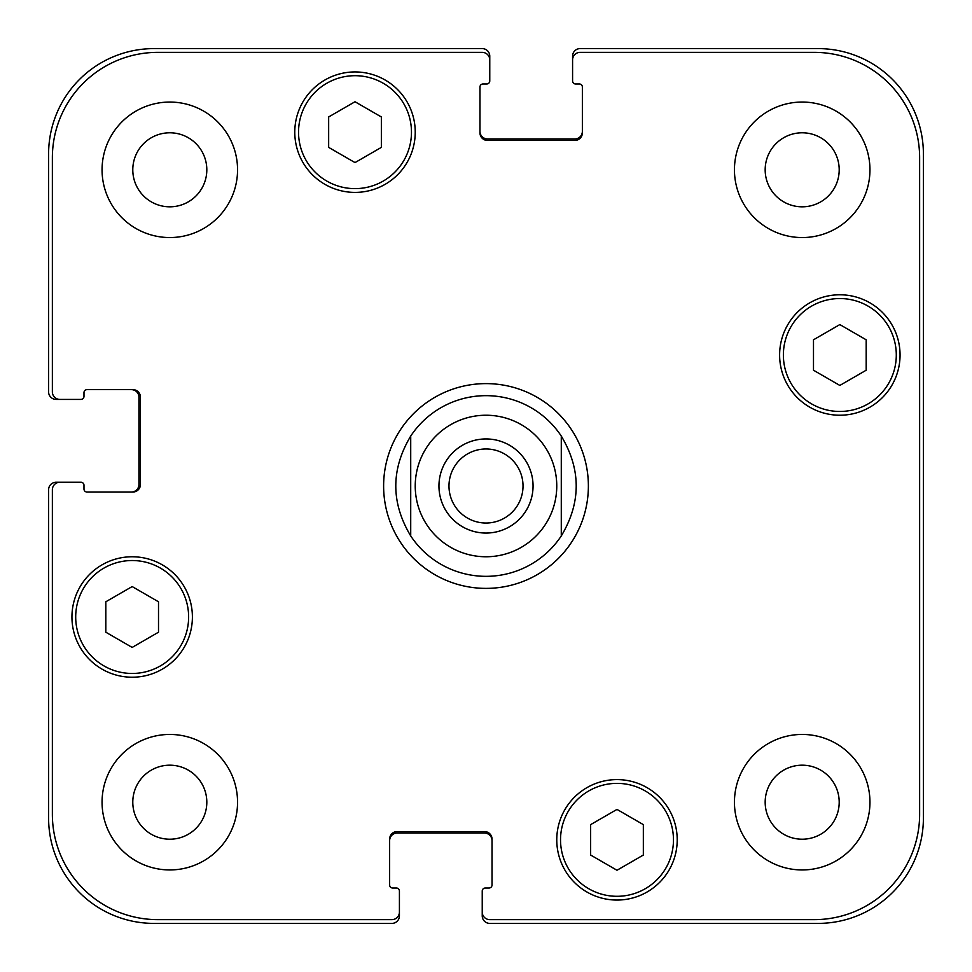 <?xml version="1.0" encoding="UTF-8"?>
<svg xmlns="http://www.w3.org/2000/svg" width="972" height="972" viewBox="0 0 972 972"><rect width="100%" height="100%" fill="white"/><g stroke="black" fill="none" stroke-linecap="round" stroke-linejoin="round"><path stroke-width="1.46" d="M448.979 486A37.021 37.021 0 0 0 486 523.021A37.021 37.021 0 0 0 523.021 486A37.021 37.021 0 0 0 486 448.979A37.021 37.021 0 0 0 448.979 486M533.057 486A47.057 47.057 0 0 1 462.478 526.751A47.057 47.057 0 0 1 462.478 445.249A47.057 47.057 0 0 1 533.057 486M410.719 535.937A90.335 90.335 0 0 0 486 576.335A90.335 90.335 0 0 1 410.719 535.937C390.817 502.646 390.817 469.355 410.719 436.063L410.719 535.937L410.719 436.063A90.335 90.335 0 0 1 561.281 436.063L561.281 535.937L561.281 436.063C581.183 469.355 581.183 502.646 561.281 535.937A90.335 90.335 0 0 1 486 576.335A90.335 90.335 0 0 0 561.281 535.937M561.281 436.063A90.335 90.335 0 0 0 410.719 436.063M383.612 486A102.388 102.388 0 0 1 537.188 397.329A102.388 102.388 0 0 1 537.188 574.671A102.388 102.388 0 0 1 383.612 486M643.343 855.044L616.989 870.256L590.648 855.044L590.648 824.621L616.989 809.409L643.343 824.621L643.343 855.044M158.509 632.201L132.168 647.425L105.814 632.201L105.814 601.777L132.168 586.566L158.509 601.777L158.509 632.201M381.352 147.38L355.011 162.591L328.658 147.38L328.658 116.956L355.011 101.744L381.352 116.956L381.352 147.38M866.186 370.223L839.832 385.434L813.491 370.223L813.491 339.799L839.832 324.575L866.186 339.799L866.186 370.223M188.629 616.989A56.461 56.461 0 0 0 103.931 568.098A56.461 56.461 0 0 0 103.931 665.893A56.461 56.461 0 0 0 188.629 616.989M192.395 616.989A60.228 60.228 0 0 1 102.048 669.149A60.228 60.228 0 0 1 102.048 564.841A60.228 60.228 0 0 1 192.395 616.989M673.462 839.832A56.461 56.461 0 0 0 588.765 790.941A56.461 56.461 0 0 0 588.765 888.736A56.461 56.461 0 0 0 673.462 839.832M677.217 839.832A60.228 60.228 0 0 1 586.881 891.992A60.228 60.228 0 0 1 586.881 787.672A60.228 60.228 0 0 1 677.217 839.832M896.293 355.011A56.461 56.461 0 0 0 811.608 306.107A56.461 56.461 0 0 0 811.608 403.902A56.461 56.461 0 0 0 896.293 355.011M900.06 355.011A60.228 60.228 0 0 1 809.725 407.159A60.228 60.228 0 0 1 809.725 302.851A60.228 60.228 0 0 1 900.06 355.011M411.472 132.168A56.461 56.461 0 0 0 326.774 83.264A56.461 56.461 0 0 0 326.774 181.059A56.461 56.461 0 0 0 411.472 132.168M415.238 132.168A60.228 60.228 0 0 1 324.891 184.328A60.228 60.228 0 0 1 324.891 80.008A60.228 60.228 0 0 1 415.238 132.168M919.634 157.768A105.401 105.401 0 0 0 814.232 52.367L580.102 52.367A7.533 7.533 0 0 0 572.581 59.887L572.581 80.968A3.013 3.013 0 0 0 575.582 83.981L579.348 83.981A3.013 3.013 0 0 1 582.362 86.994L582.362 132.921A7.533 7.533 0 0 1 574.841 140.442L487.507 140.442A7.533 7.533 0 0 1 479.974 132.921L479.974 86.994A3.013 3.013 0 0 1 482.987 83.981L486.753 83.981A3.013 3.013 0 0 0 489.767 80.968L489.767 59.887A7.533 7.533 0 0 0 482.233 52.367L157.768 52.367A105.401 105.401 0 0 0 52.367 157.768L52.367 391.898A7.533 7.533 0 0 0 59.887 399.419L80.968 399.419A3.013 3.013 0 0 0 83.981 396.418L83.981 392.652A3.013 3.013 0 0 1 86.994 389.638L132.921 389.638A7.533 7.533 0 0 1 140.442 397.159L140.442 484.493A7.533 7.533 0 0 1 132.921 492.026L86.994 492.026A3.013 3.013 0 0 1 83.981 489.013L83.981 485.247A3.013 3.013 0 0 0 80.968 482.233L59.887 482.233A7.533 7.533 0 0 0 52.367 489.767L52.367 814.232A105.401 105.401 0 0 0 157.768 919.634L391.898 919.634A7.533 7.533 0 0 0 399.419 912.113L399.419 891.032A3.013 3.013 0 0 0 396.418 888.019L392.652 888.019A3.013 3.013 0 0 1 389.638 885.006L389.638 839.079A7.533 7.533 0 0 1 397.159 831.558L484.493 831.558A7.533 7.533 0 0 1 492.026 839.079L492.026 885.006A3.013 3.013 0 0 1 489.013 888.019L485.247 888.019A3.013 3.013 0 0 0 482.233 891.032L482.233 912.113A7.533 7.533 0 0 0 489.767 919.634L814.232 919.634A105.401 105.401 0 0 0 919.634 814.232L919.634 157.768M237.557 169.808A67.761 67.761 0 0 1 135.934 228.481A67.761 67.761 0 0 1 135.934 111.124A67.761 67.761 0 0 1 237.557 169.808M237.557 802.192A67.761 67.761 0 0 1 135.934 860.876A67.761 67.761 0 0 1 135.934 743.519A67.761 67.761 0 0 1 237.557 802.192M869.952 802.192A67.761 67.761 0 0 1 768.317 860.876A67.761 67.761 0 0 1 768.317 743.519A67.761 67.761 0 0 1 869.952 802.192M869.952 169.808A67.761 67.761 0 0 1 768.317 228.481A67.761 67.761 0 0 1 768.317 111.124A67.761 67.761 0 0 1 869.952 169.808M132.787 169.808A37.021 37.021 0 0 0 188.313 201.86A37.021 37.021 0 0 0 188.313 137.745A37.021 37.021 0 0 0 132.787 169.808M132.787 802.192A37.021 37.021 0 0 0 188.313 834.255A37.021 37.021 0 0 0 188.313 770.14A37.021 37.021 0 0 0 132.787 802.192M765.171 802.192A37.021 37.021 0 0 0 820.696 834.255A37.021 37.021 0 0 0 820.696 770.14A37.021 37.021 0 0 0 765.171 802.192M765.171 169.808A37.021 37.021 0 0 0 820.696 201.86A37.021 37.021 0 0 0 820.696 137.745A37.021 37.021 0 0 0 765.171 169.808M479.974 131.414A7.533 7.533 0 0 0 487.507 138.935L574.841 138.935A7.533 7.533 0 0 0 582.362 131.414M572.581 59.887L572.581 56.133A7.533 7.533 0 0 1 580.102 48.6L817.999 48.6A105.401 105.401 0 0 1 923.4 154.001L923.4 817.999A105.401 105.401 0 0 1 817.999 923.4L489.767 923.4A7.533 7.533 0 0 1 482.233 915.867L482.233 912.113M492.026 840.586A7.533 7.533 0 0 0 484.493 833.065L397.159 833.065A7.533 7.533 0 0 0 389.638 840.586M399.419 912.113L399.419 915.867A7.533 7.533 0 0 1 391.898 923.4L154.001 923.4A105.401 105.401 0 0 1 48.6 817.999L48.6 489.767A7.533 7.533 0 0 1 56.133 482.233L59.887 482.233M131.414 492.026A7.533 7.533 0 0 0 138.935 484.493L138.935 397.159A7.533 7.533 0 0 0 131.414 389.638M59.887 399.419L56.133 399.419A7.533 7.533 0 0 1 48.6 391.898L48.6 154.001A105.401 105.401 0 0 1 154.001 48.6L482.233 48.6A7.533 7.533 0 0 1 489.767 56.133L489.767 59.887M486 556.762A70.762 70.762 0 0 0 547.285 450.619A70.762 70.762 0 0 0 424.715 450.619A70.762 70.762 0 0 0 486 556.762"/></g></svg>
